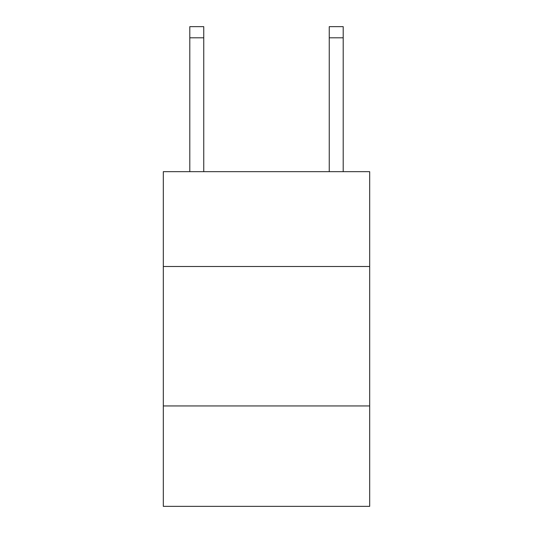 <?xml version="1.0" encoding="UTF-8"?>
<svg xmlns="http://www.w3.org/2000/svg" width="533" height="533" viewBox="0 0 533 533"><rect width="100%" height="100%" fill="white"/><g stroke="black" fill="none" stroke-linecap="round" stroke-linejoin="round"><path stroke-width="0.8" d="M369.689 266.5L369.689 171.673L163.311 171.673L163.311 266.5L369.689 266.5L369.689 506.35L163.311 506.35L163.311 266.5M369.689 405.946L163.311 405.946M203.746 171.673L203.746 37.803L189.801 37.803L189.801 26.65L203.746 26.65L203.746 37.803M189.801 171.673L189.801 37.803M343.199 171.673L343.199 26.65L329.254 26.65L329.254 171.673M329.254 37.803L343.199 37.803"/></g></svg>
